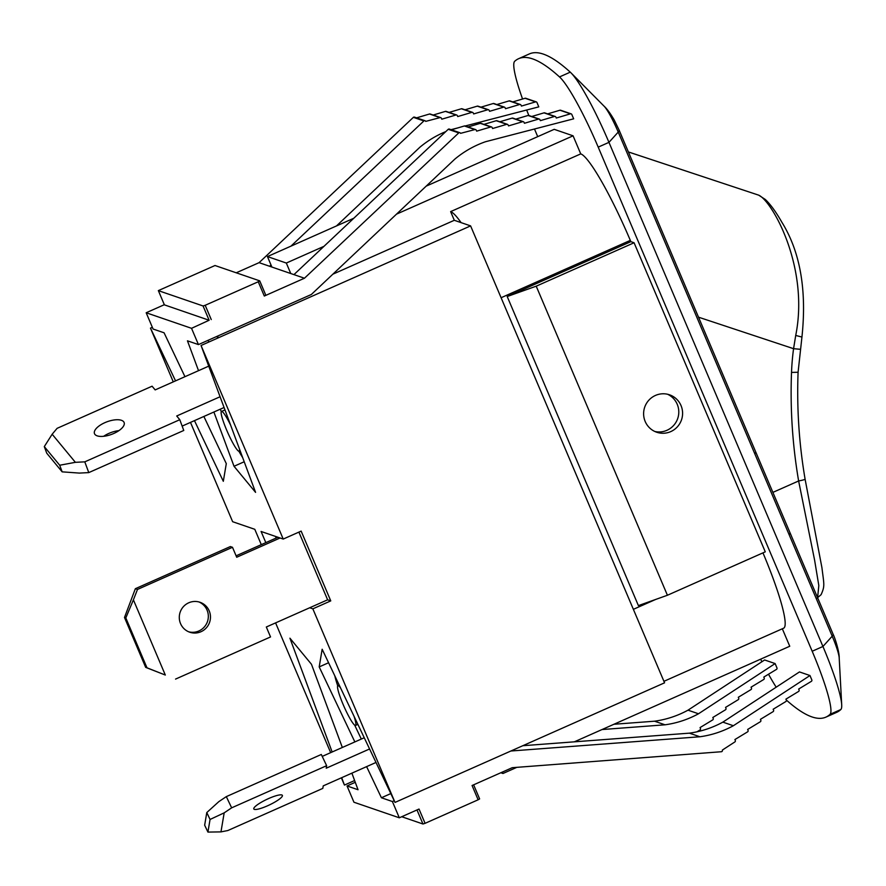 <?xml version="1.0" encoding="UTF-8"?>
<svg xmlns="http://www.w3.org/2000/svg" width="886" height="886" viewBox="0 0 886 886"><rect width="100%" height="100%" fill="white"/><g stroke="black" fill="none" stroke-linecap="round" stroke-linejoin="round"><path stroke-width="1.33" d="M146.987 667.811L145.669 667.357L124.494 617.476L125.812 617.93L146.987 667.811L165.317 675.043L133.398 599.844L137.496 589.434L135.359 588.703L124.494 617.476M145.669 667.357L165.317 675.043M125.812 617.93L133.398 599.844M218.842 801.631L206.781 812.562L210.06 819.461L224.18 812.85L231.656 807.833L226.318 796.625L218.842 801.631M210.06 819.461L207.933 832.087L204.655 825.198L206.781 812.562M376.007 762.458L323.235 785.871L322.814 788.396L227.824 830.536L220.968 831.888L207.933 832.087M220.968 831.888L224.18 812.85M268.713 798.507A15.826 3.068 -25.4 0 1 282.379 795.373A15.826 3.068 -25.4 0 1 267.472 805.828A15.826 3.068 -25.4 0 1 253.806 808.962A15.826 3.068 -25.4 0 1 268.713 798.507M231.656 807.833L326.646 765.692L321.308 754.473L226.318 796.625M326.646 765.692L326.214 768.206L369.584 748.969L395.012 802.417L664.566 682.818L470.599 225.886L218.975 337.533L216.372 336.636L198.442 344.588L191.542 328.318L146.179 312.758L153.079 329.027L164.076 332.793L184.952 376.694M137.496 589.434L232.486 547.293L230.349 546.562L135.359 588.703M265.822 542.631L261.082 531.467L283.221 539.065L301.151 531.113L330.766 600.885L327.621 599.811L266.321 627L270.54 636.945L175.561 679.086M218.975 337.533L201.056 345.485L255.567 492.361L234.026 466.28L244.215 461.761M238.91 451.251A38.176 5.039 -113.9 0 0 242.642 457.53M208.786 342.051L208.132 340.29M234.026 466.28L213.88 412.023M198.53 370.669L187.455 340.822L198.442 344.588M220.082 396.751L176.713 415.988L179.78 419.709L84.79 461.85L75.388 462.326L52.163 434.229L57.103 428.337L152.093 386.196L155.161 389.906L208.719 366.151M113.762 433.487A15.826 6.689 159.6 0 1 94.47 433.586A15.826 6.689 159.6 0 1 104.836 422.677A15.826 6.689 159.6 0 1 124.14 422.578A15.826 6.689 159.6 0 1 113.762 433.487M220.337 409.155L221.267 411.68M280.076 537.99L236.706 557.239L232.486 547.293M277.938 537.259L236.108 555.821M354.854 741.914L319.193 666.914L322.161 649.25L369.584 748.969M319.193 666.914L328.584 662.75M416.996 809.948L422.954 824.002L425.081 823.327L419.023 809.051L399.309 817.8L392.398 801.531L381.412 797.754L390.815 793.59M381.412 797.754L366.616 766.634M203.869 416.464L226.295 463.633L223.316 481.297L194.466 420.64M190.49 422.4L232.641 521.71L254.791 529.307L261.292 544.635M800.069 349.272L793.568 348.685A245.278 241.324 108.9 0 0 791.519 372.408A520.071 511.687 108.9 0 0 798.629 480.965L814.599 560.118L818.819 585.591L817.59 597.718M791.519 372.408L798.087 372.253L801.941 337.057C806.913 290.054 800.202 251.746 781.795 222.12C775.926 211.843 770.421 204.289 765.282 199.461L758.682 195.153A7.908 7.786 -71.1 0 1 758.693 195.153L758.682 195.153A7.908 7.786 -71.1 0 0 758.604 195.13L628.373 151.949L758.604 195.13C771.983 200.635 809.505 267.107 795.717 335.451L793.568 348.685L698.378 317.133M816.726 598.371L821.089 594.683C825.065 585.801 824.024 584.804 821.931 567.716L805.086 479.16A7.908 0.687 170.3 0 1 798.629 480.965L773.256 492.217M510.89 751.007L699.896 736.764A98.9 97.305 -71.1 0 0 733.364 725.734L809.97 675.531L811.809 679.861A1.185 1.163 108.9 0 1 811.332 681.356L798.674 689.042L799.061 689.961A1.185 1.163 108.9 0 1 798.574 691.457L785.915 699.143L786.303 700.062A1.185 1.163 108.9 0 1 785.827 701.557L773.168 709.243L773.556 710.162A1.185 1.163 108.9 0 1 773.079 711.657L760.421 719.343L760.808 720.263A1.185 1.163 108.9 0 1 760.321 721.758L747.662 729.444L748.05 730.363A1.185 1.163 108.9 0 1 747.574 731.858L734.915 739.544L735.302 740.463A1.185 1.163 108.9 0 1 734.826 741.959L722.345 750.077A1.185 1.163 108.9 0 1 721.414 751.727L512.219 767.697L472.072 785.505L478.13 799.792L479.625 798.906L473.622 784.819L479.625 798.906M158.373 290.641L164.408 304.895L158.373 290.641L203.071 305.969L209.129 320.256L164.408 304.862M537.724 136.643L534.48 129.002M528.853 115.512A73.981 9.768 66.1 0 1 526.672 110.019M522.563 99.01A73.981 9.768 66.1 0 1 514.666 61.311A791.22 104.47 66.1 0 1 518.631 58.686A791.22 104.47 66.1 0 1 559.509 76.927A73.981 9.768 66.1 0 1 598.205 147.131L812.185 651.254A73.981 9.768 66.1 0 1 830.06 714.315A791.22 104.47 66.1 0 1 825.929 717.117A791.22 104.47 66.1 0 1 786.27 699.973M776.191 687.182A73.981 9.768 66.1 0 1 768.516 674.224M761.916 661.742A73.981 9.768 66.1 0 1 760.62 659.173M158.339 290.619L215.01 265.512L259.698 280.851L258.247 281.759L264.305 296.035L304.452 278.226L458.749 132.911A1.185 1.163 -71.1 0 1 460.554 133.343L474.885 129.577A1.185 1.163 -71.1 0 1 476.28 130.231L476.668 131.15L490.811 126.953A1.185 1.163 -71.1 0 1 492.206 127.606L492.594 128.525L506.737 124.328A1.185 1.163 -71.1 0 1 508.121 124.981L508.52 125.901L522.651 121.703A1.185 1.163 -71.1 0 1 524.047 122.368L524.434 123.276L538.577 119.078A1.185 1.163 -71.1 0 1 539.973 119.743L540.36 120.651L554.503 116.454A1.185 1.163 -71.1 0 1 555.899 117.118L556.286 118.037L570.429 113.829A1.185 1.163 -71.1 0 1 571.824 114.493L573.663 118.824L485.473 141.738A98.9 97.305 108.9 0 0 454.74 159.203L311.351 294.484L216.372 336.636M416.586 117.849L429.522 114.006A1.185 1.163 -71.1 0 1 430.219 114.028L440.73 117.628A1.185 1.163 108.9 0 0 440.021 117.617L425.701 121.382A1.185 1.163 108.9 0 0 423.885 120.95L290.962 246.131M465.15 126L538.799 106.863L536.971 102.532A1.185 1.163 108.9 0 0 535.576 101.879L521.433 106.076L521.046 105.157A1.185 1.163 108.9 0 0 519.65 104.493L505.507 108.701L505.12 107.782A1.185 1.163 108.9 0 0 503.724 107.117L489.581 111.315L489.194 110.407A1.185 1.163 108.9 0 0 487.798 109.742L473.656 113.94L473.268 113.031A1.185 1.163 108.9 0 0 471.873 112.367L457.73 116.564L457.342 115.645A1.185 1.163 108.9 0 0 455.947 114.992L441.804 119.189L441.416 118.27A1.185 1.163 108.9 0 0 440.73 117.628M433.165 115.036L445.448 111.381A1.185 1.163 -71.1 0 1 446.145 111.403L456.655 115.003M449.091 112.411L461.373 108.768A1.185 1.163 -71.1 0 1 462.071 108.779L472.581 112.378M465.017 109.786L477.288 106.143A1.185 1.163 -71.1 0 1 477.997 106.154L488.507 109.753M480.943 107.162L493.214 103.518A1.185 1.163 -71.1 0 1 493.923 103.529L504.422 107.14M496.858 104.537L509.14 100.893A1.185 1.163 -71.1 0 1 509.849 100.904L520.348 104.515M512.784 101.912L525.066 98.268A1.185 1.163 -71.1 0 1 525.775 98.28L536.274 101.89M451.04 129.666L458.007 127.861M336.47 225.941L419.875 147.242A98.9 97.305 -71.1 0 1 445.802 131.604M270.994 264.936L269.588 266.265L259.089 262.655L413.385 117.34A1.185 1.163 -71.1 0 1 414.504 117.129L425.014 120.74M413.385 117.34L423.885 120.95M164.32 304.706L146.179 312.758M191.542 328.318L209.129 320.256M211.256 319.569L205.198 305.293L203.071 305.969M205.198 305.293L258.247 281.759M259.72 280.906L265.789 295.149L264.305 296.035M459.867 132.701L449.368 129.09A1.185 1.163 108.9 0 0 448.238 129.301L293.942 274.616L304.452 278.226M475.583 129.589L465.084 125.978A1.185 1.163 108.9 0 0 464.375 125.967L451.45 129.81M491.508 126.964L481.009 123.364A1.185 1.163 108.9 0 0 480.301 123.342L468.018 126.986M507.434 124.339L496.935 120.74A1.185 1.163 108.9 0 0 496.226 120.717L483.944 124.372M523.36 121.714L512.861 118.115A1.185 1.163 108.9 0 0 512.152 118.104L499.87 121.747M539.286 119.089L528.776 115.49A1.185 1.163 108.9 0 0 528.078 115.479L515.796 119.123M555.212 116.476L544.702 112.865A1.185 1.163 108.9 0 0 544.004 112.854L531.722 116.498M571.138 113.851L560.628 110.241A1.185 1.163 108.9 0 0 559.93 110.229L547.648 113.873M458.749 132.911L448.238 129.301M426.188 186.138L554.204 129.334L573.076 135.813L396.485 214.157M323.977 246.33L286.322 263.042L267.45 256.575L353.791 218.255M502.384 772.06L502.982 773.489L500.834 772.747M269.588 266.265L271.891 267.051L267.45 256.575M354.621 780.544L344.433 785.074L341.365 777.83M330.666 752.646L275.59 622.891M173.279 381.866L150.476 328.13L152.348 327.299M175.55 380.858L150.476 328.13M259.089 262.655L236.241 272.799M502.982 773.489L516.826 767.342M574.327 741.837L789.747 646.248L782.327 628.783M573.076 135.813L580.74 153.887A89.01 11.751 66.1 0 1 630.323 240.383L630.865 241.656L634.077 242.753L765.271 551.845L667.413 595.259L536.218 286.178L507.202 296.522L630.865 241.656M762.968 552.864A89.01 11.751 66.1 0 1 783.645 628.196L663.924 681.323M330.766 600.885L312.847 608.837L309.701 607.763M298.892 532.121L327.621 599.811M399.309 817.8L353.946 802.229L347.035 785.96L358.033 789.736L351.886 773.168M344.433 785.074L341.697 777.687M332.15 751.992L289.921 638.186L311.462 664.267L342.339 747.474M312.847 608.837L395.012 802.417M201.056 345.485L283.221 539.065M355.275 782.305L347.035 785.96M688.001 710.173L698.5 713.773L775.117 663.57L764.607 659.97L688.001 710.173A98.9 97.305 -71.1 0 1 654.532 721.204L613.932 724.261M422.954 824.002L401.723 816.726M478.13 799.792L425.081 823.327M394.204 800.722L392.398 801.531M809.97 675.531L799.471 671.931L722.854 722.134L733.364 725.734M699.896 736.764L689.397 733.154A98.9 97.305 108.9 0 0 722.854 722.134M522.818 745.713L689.397 733.154M580.74 153.887L450.631 211.621A89.01 11.751 66.1 0 1 461.074 222.619L470.599 225.886M667.413 595.259L638.396 605.603L507.202 296.522M450.631 211.621L454.308 220.293L461.074 222.619M454.308 220.293L332.892 274.173M271.891 267.051L290.763 273.53L286.322 263.042M290.763 273.53L293.942 274.616M601.993 729.555L665.032 724.803A98.9 97.305 108.9 0 0 698.5 713.773M654.532 721.204L665.032 724.803M775.117 663.57L776.956 667.9A1.185 1.163 -71.1 0 1 776.468 669.395L763.81 677.081L764.197 678A1.185 1.163 -71.1 0 1 763.721 679.496L751.062 687.182L751.45 688.101A1.185 1.163 -71.1 0 1 750.963 689.596L738.304 697.282L738.702 698.201A1.185 1.163 -71.1 0 1 738.215 699.696L725.556 707.382L725.944 708.302A1.185 1.163 -71.1 0 1 725.468 709.797L712.809 717.483L713.197 718.402A1.185 1.163 -71.1 0 1 712.721 719.897L700.062 727.583L700.449 728.502A1.185 1.163 -71.1 0 1 699.962 729.998L696.972 731.814M518.631 58.686L529.385 53.913A791.22 104.47 66.1 0 1 570.263 72.154A73.981 9.768 66.1 0 1 571.016 72.873A73.981 9.768 66.1 0 1 608.959 142.358L822.939 646.481A73.981 9.768 66.1 0 1 841.7 704.791A73.981 9.768 66.1 0 1 840.814 709.542A791.22 104.47 66.1 0 1 836.683 712.344L825.929 717.117M789.947 532.575A49.45 5.958 157 0 1 789.969 532.63L619.092 130.076A49.45 5.958 157 0 1 618.229 132.069L832.209 636.181A27.555 3.644 66.1 0 1 839.197 657.91L841.7 704.791M634.077 242.753L536.218 286.178M670.78 431.593A19.78 19.459 -71.1 0 1 643.624 414.393A19.78 19.459 -71.1 0 1 669.528 394.813A19.78 19.459 -71.1 0 1 670.78 431.593M839.197 657.91C839.474 652.528 835.31 638.507 833.084 634.199L789.969 532.63A49.45 5.958 157 0 1 789.105 534.623M754.828 453.876L755.747 452.281M654.798 431.471A19.78 19.459 108.9 0 0 667.568 394.248M364.257 737.75L322.216 756.4M334.819 675.863A38.176 5.039 -113.9 0 0 337.71 685.797M354.699 725.158L361.311 739.057M201.022 631.707A15.826 15.571 -71.1 0 1 179.293 617.952A15.826 15.571 -71.1 0 1 200.014 602.281A15.826 15.571 -71.1 0 1 201.022 631.707M188.696 631.807A15.826 15.571 108.9 0 0 207.468 621.562A15.826 15.571 108.9 0 0 198.929 601.948M224.069 407.505L182.151 426.1M75.388 462.326L59.705 465.239L62.153 471.85L79.386 473.091L88.777 472.603L183.767 430.463L179.78 419.709M118.945 430.618A15.826 6.689 -20.4 0 0 108.823 433.431A15.826 6.689 -20.4 0 0 103.651 436.289M275.712 536.495A38.176 5.039 -113.9 0 0 276.022 538.101M340.601 688.023A21.762 2.868 -113.9 0 0 338.275 685.653A21.762 2.868 -113.9 0 0 337.887 685.642A21.762 2.868 -113.9 0 0 343.558 705.477A21.762 2.868 -113.9 0 0 355.153 725.412A21.762 2.868 -113.9 0 0 355.541 725.424A21.762 2.868 -113.9 0 0 353.979 716.154M230.626 425.169A21.762 2.868 -113.9 0 0 221.888 411.447A21.762 2.868 -113.9 0 0 221.5 411.447A21.762 2.868 -113.9 0 0 227.17 431.283A21.762 2.868 -113.9 0 0 238.766 451.218A21.762 2.868 -113.9 0 0 239.154 451.218A21.762 2.868 -113.9 0 0 239.441 448.892M88.777 472.603L84.79 461.85M62.153 471.85L46.748 453.2L44.3 446.599L52.163 434.229M44.3 446.599L59.705 465.239M801.941 337.057L795.717 335.451M619.092 130.076L614.164 119.909C610.354 113.408 606.999 108.834 604.097 106.187A27.555 3.644 66.1 0 1 618.229 132.069L608.959 142.358L598.205 147.131M429.522 114.006L440.021 117.617M445.448 111.381L455.947 114.992M461.373 108.768L471.873 112.367M477.288 106.143L487.798 109.742M493.214 103.518L503.724 107.117M509.14 100.893L519.65 104.493M525.066 98.268L535.576 101.879M474.885 129.577L464.375 125.967M490.811 126.953L480.301 123.342M506.737 124.328L496.226 120.717M522.651 121.703L512.152 118.104M538.577 119.078L528.078 115.479M554.503 116.454L544.004 112.854M570.429 113.829L559.93 110.229M501.099 297.729L630.323 240.383M655.662 599.445L633.368 609.335M559.509 76.927L570.263 72.154M812.185 651.254L822.939 646.481L832.209 636.181A49.45 5.958 157 0 0 833.084 634.199M830.06 714.315L840.814 709.542M798.087 372.253C796.724 408.18 799.061 443.82 805.097 479.171M628.373 151.938L758.682 195.153M265.789 295.149L259.731 280.873M604.097 106.187L571.016 72.873M339.194 685.066L337.887 685.642M357.889 724.371L355.541 725.424M224.966 409.908L221.5 411.447M240.139 450.786L239.154 451.218"/></g></svg>
